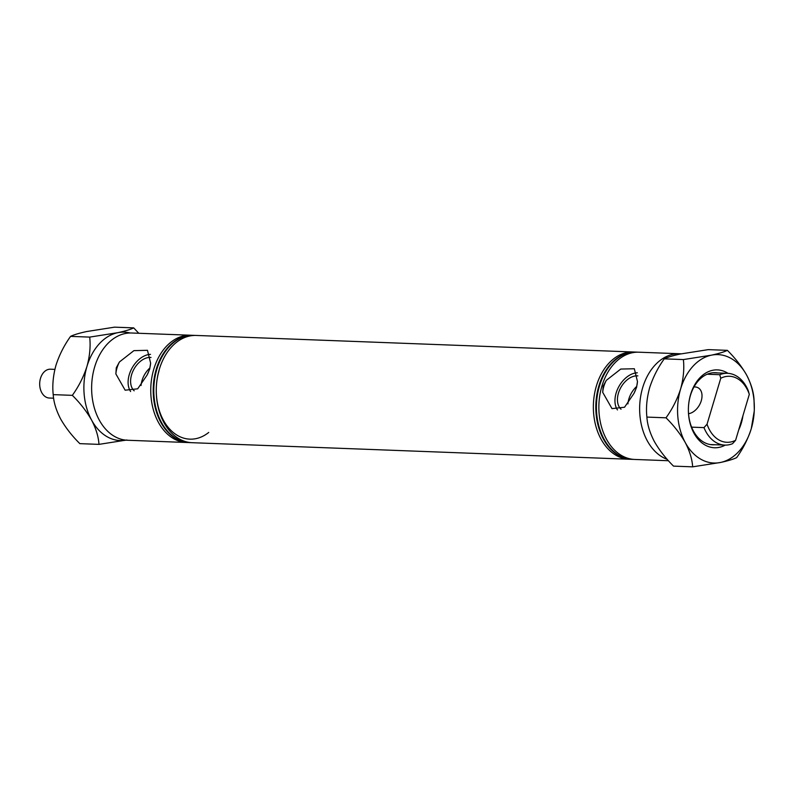 <?xml version="1.0" encoding="UTF-8"?>
<svg xmlns="http://www.w3.org/2000/svg" width="794" height="794" viewBox="0 0 794 794"><rect width="100%" height="100%" fill="white"/><g stroke="black" fill="none" stroke-linecap="round" stroke-linejoin="round"><path stroke-width="1.19" d="M637.86 375.88A19.155 12.734 -60.6 0 0 618.447 393.139A19.155 12.734 -60.6 0 0 621.037 409.228M636.639 386.489A19.155 12.734 -60.6 0 0 628.848 399.005A19.155 12.734 -60.6 0 0 627.915 403.898M633.9 393.536A22.986 15.275 -60.6 0 0 636.341 387.571A22.986 15.275 -60.6 0 0 637.473 381.557L636.56 387.452L633.9 393.536L624.541 407.233L611.995 408.622L602.715 392.355L603.122 386.182L606.288 380.376L620.759 369.061L634.327 368.744L637.473 381.557M606.288 380.376A22.986 15.275 -60.6 0 0 603.857 386.341A22.986 15.275 -60.6 0 0 602.715 392.355M637.334 372.783A22.44 14.907 -60.6 0 0 616.124 393.05A22.44 14.907 -60.6 0 0 617.454 409.932M151.009 357.449A19.155 12.734 -60.6 0 0 131.596 374.718A19.155 12.734 -60.6 0 0 134.186 390.807M149.788 368.069A19.155 12.734 -60.6 0 0 141.997 380.584A19.155 12.734 -60.6 0 0 141.064 385.477M150.622 363.136L149.719 369.021L147.059 375.115A22.986 15.275 -60.6 0 0 149.49 369.15A22.986 15.275 -60.6 0 0 150.622 363.136L147.476 350.313L133.908 350.64L119.447 361.955A22.986 15.275 -60.6 0 0 117.006 367.92A22.986 15.275 -60.6 0 0 115.874 373.934L116.281 367.761L119.447 361.955M147.059 375.115L137.69 388.812L125.144 390.201L115.874 373.934M150.483 354.362A22.44 14.907 -60.6 0 0 129.273 374.629A22.44 14.907 -60.6 0 0 130.603 391.511M688.547 413.704A14.431 9.588 -60.6 0 0 700.844 402.022A14.431 9.588 -60.6 0 0 698.154 387.809A14.431 9.588 -60.6 0 0 695.068 386.956A14.431 9.588 -60.6 0 0 693.976 386.996M633.592 459.379A53.664 37.943 -87.8 0 1 632.371 459.359A53.664 37.943 -87.8 0 1 599.46 386.043A53.664 37.943 -87.8 0 1 636.431 352.109A53.664 37.943 -87.8 0 1 637.651 352.179M632.064 459.349A53.664 37.943 -87.8 0 1 631.756 459.339A53.664 37.943 -87.8 0 1 598.845 386.023A53.664 37.943 -87.8 0 1 635.815 352.079A53.664 37.943 -87.8 0 1 636.123 352.099M667.208 459.339A53.664 37.943 -87.8 0 1 642.674 387.68A53.664 37.943 -87.8 0 1 679.644 353.747A53.664 37.943 -87.8 0 1 681.153 353.846M668.449 460.728L634.813 459.458A53.664 37.943 -87.8 0 1 601.902 386.132A53.664 37.943 -87.8 0 1 638.872 352.199L679.644 353.747M630.535 459.26A53.664 37.943 -87.8 0 1 629.305 459.25A53.664 37.943 -87.8 0 1 596.403 385.924A53.664 37.943 -87.8 0 1 633.364 351.99A53.664 37.943 -87.8 0 1 634.595 352.07M629.305 459.25L192.208 442.705A53.664 37.943 -87.8 0 1 159.296 369.389A53.664 37.943 -87.8 0 1 196.267 335.445L633.364 351.99M189.458 442.595A53.664 37.943 -87.8 0 1 189.151 442.586A53.664 37.943 -87.8 0 1 153.262 387.522A53.664 37.943 -87.8 0 1 156.239 369.27A53.664 37.943 -87.8 0 1 193.21 335.336A53.664 37.943 -87.8 0 1 193.508 335.346M190.987 442.625A53.664 37.943 -87.8 0 1 189.756 442.615A53.664 37.943 -87.8 0 1 156.845 369.289A53.664 37.943 -87.8 0 1 193.815 335.356A53.664 37.943 -87.8 0 1 195.036 335.435M187.93 442.516A53.664 37.943 -87.8 0 1 186.699 442.496A53.664 37.943 -87.8 0 1 153.788 369.18A53.664 37.943 -87.8 0 1 190.758 335.237A53.664 37.943 -87.8 0 1 191.979 335.316M186.699 442.496L127.576 440.253A53.664 37.943 -87.8 0 1 94.665 366.937A53.664 37.943 -87.8 0 1 131.635 333.004L190.758 335.237M719.751 374.699A35.919 25.398 -87.8 0 1 727.503 373.309A35.919 25.398 -87.8 0 1 748.305 390.797L749.308 394.35L735.601 440.303L732.525 443.707A35.919 25.398 -87.8 0 1 724.783 445.097A35.919 25.398 -87.8 0 1 703.98 427.619L707.047 424.214L720.754 378.262L719.751 374.699L707.186 374.232M749.308 394.35A33.04 23.363 92.2 0 0 720.754 378.262M707.047 424.214A33.04 23.363 92.2 0 0 735.601 440.303M691.624 427.152L703.98 427.619M208.733 432.432A50.201 35.502 -87.8 0 1 167.891 427.003A50.201 35.502 -87.8 0 1 159.108 370.56M98.972 444.372L79.847 443.648C71.996 435.876 65.574 427.629 60.602 418.914C56.146 410.309 53.684 402.211 53.208 394.628L72.343 395.352C80.194 403.124 86.606 411.361 91.588 420.086C96.044 428.681 98.506 436.779 98.972 444.372L126.901 439.985M53.208 394.628C52.215 385.368 53.138 375.582 55.967 365.28C59.272 354.987 64.145 345.36 70.577 336.378L89.702 337.103C90.705 346.363 89.782 356.149 86.953 366.451C83.648 376.733 78.775 386.37 72.343 395.352M70.577 336.378C73.723 334.81 79.072 333.192 86.645 331.545L114.574 327.158L133.7 327.882C130.563 329.46 125.204 331.078 117.631 332.716L89.702 337.103M138.771 333.272L133.7 327.882M130.087 332.994A54.24 38.36 92.2 0 0 117.631 332.716A54.24 38.36 92.2 0 0 86.953 366.451A54.24 38.36 92.2 0 0 91.588 420.086A54.24 38.36 92.2 0 0 126.028 440.154M742.926 415.738A38.956 27.542 -87.8 0 1 741.308 423.113A38.956 27.542 -87.8 0 1 738.698 429.931M725.24 445.116A38.956 27.542 -87.8 0 1 688.418 407.779A38.956 27.542 -87.8 0 1 690.582 394.529A38.956 27.542 -87.8 0 1 727.959 373.329M717.538 372.932A36.067 25.507 92.2 0 0 715.275 372.704A36.067 25.507 92.2 0 0 690.423 395.511A36.067 25.507 92.2 0 0 688.418 407.779A36.067 25.507 92.2 0 0 712.546 444.779A36.067 25.507 92.2 0 0 714.828 444.729M754.3 409.456L754.012 399.372C753.575 391.889 751.114 383.79 746.628 375.086C741.725 366.471 735.304 358.223 727.383 350.353C724.237 351.931 718.878 353.538 711.315 355.186L683.386 359.573C684.378 368.833 683.455 378.609 680.627 388.921C677.322 399.203 672.449 408.841 666.017 417.813C673.868 425.584 680.289 433.832 685.262 442.546C689.718 451.151 692.179 459.25 692.656 466.842L720.585 462.455C728.078 460.828 733.438 459.21 736.653 457.622C743.085 448.64 747.948 439.013 751.263 428.72L754.24 411.103M692.656 466.842L673.52 466.118C665.67 458.346 659.258 450.099 654.276 441.375C649.829 432.78 647.368 424.681 646.892 417.088C645.889 407.838 646.812 398.052 649.641 387.75C652.956 377.458 657.819 367.83 664.25 358.848C667.397 357.27 672.756 355.662 680.319 354.015L708.248 349.628L727.383 350.353M646.892 417.088L666.017 417.813M664.25 358.848L683.386 359.573M720.585 462.455A54.24 38.36 92.2 0 0 751.263 428.72A54.24 38.36 92.2 0 0 746.628 375.086A54.24 38.36 92.2 0 0 711.315 355.186A54.24 38.36 -87.8 0 0 680.627 388.921A54.24 38.36 92.2 0 0 685.262 442.546A54.24 38.36 92.2 0 0 720.585 462.455M54.875 369.369L50.439 369.2A14.431 10.203 92.2 0 0 40.504 378.321A14.431 10.203 92.2 0 0 39.7 383.224A14.431 10.203 92.2 0 0 49.347 398.032L53.635 398.191M636.431 352.109L635.815 352.079M193.815 335.356L193.21 335.336M724.783 445.097L710.273 444.551M727.503 373.309L712.992 372.763M189.756 442.615L189.151 442.586M632.371 459.359L631.756 459.339"/></g></svg>
